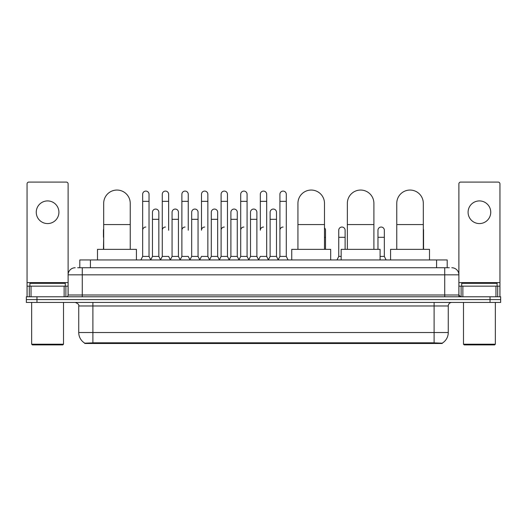 <?xml version="1.0" encoding="UTF-8"?>
<svg xmlns="http://www.w3.org/2000/svg" width="527" height="527" viewBox="0 0 527 527"><rect width="100%" height="100%" fill="white"/><g stroke="black" fill="none" stroke-linecap="round" stroke-linejoin="round"><path stroke-width="0.79" d="M77.673 267.749L82.278 267.749L77.673 267.749L79.801 267.749L79.801 259.963L447.199 259.963L447.199 267.749M442.245 343.492L84.755 343.492L84.755 343.143M78.734 332.524L92.89 332.524L92.89 305.976L78.734 305.976L78.734 332.524A12.391 12.391 0 0 0 84.794 343.169L94.307 342.807L432.693 342.807L442.206 343.169A12.391 12.391 0 0 0 448.266 332.524L448.266 305.976A3.537 3.537 0 0 1 451.804 302.432M500.65 302.432L500.65 299.606L26.35 299.606L26.35 302.432L36.969 302.432L36.969 299.606L26.35 299.606L26.35 296.773L36.969 296.773L36.969 299.606L500.65 299.606L500.65 302.432L36.969 302.432M75.196 267.749A7.082 7.082 0 0 0 68.115 274.824L68.115 295.001A1.772 1.772 0 0 1 66.349 296.773M451.804 267.749A7.082 7.082 0 0 1 458.885 274.824L82.278 274.824L82.278 267.749L449.327 267.749M495.96 296.773L495.96 286.154L499.945 286.154L499.945 296.773L499.945 183.857A1.772 1.772 0 0 0 498.173 182.092L460.651 182.092A1.772 1.772 0 0 0 458.885 183.857L458.885 295.001L460.651 296.773M500.65 296.773L500.65 299.606L500.65 296.773L36.969 296.773M47.588 200.919A11.324 11.324 0 0 0 36.258 212.249A11.324 11.324 0 0 0 47.588 223.573A11.324 11.324 0 0 0 58.912 212.249A11.324 11.324 0 0 0 47.588 200.919M64.136 296.773L64.136 286.154L31.04 286.154L31.04 296.773M82.278 296.773L82.278 274.824L68.115 274.824L68.115 183.857A1.772 1.772 0 0 0 66.349 182.092L28.827 182.092A1.772 1.772 0 0 0 27.055 183.857L27.055 286.154L31.04 286.154M64.136 286.154L68.115 286.154M27.055 296.773L27.055 286.154M62.805 344.908L32.364 344.908L31.66 344.203L63.517 344.203L62.805 344.908M31.66 302.432L31.66 344.203M63.517 302.432L63.517 344.203M65.282 286.154L65.282 283.322L29.887 283.322L29.887 286.154M103.687 249.343L103.687 203.33A13.274 13.274 0 0 1 116.961 190.056A13.274 13.274 0 0 1 130.235 203.33A13.274 13.274 0 0 0 116.961 190.056M130.235 249.343L130.235 203.33M136.427 259.963L136.427 249.343L97.495 249.343L97.495 259.963M297.939 249.343L297.939 203.33A13.274 13.274 0 0 1 311.213 190.056A13.274 13.274 0 0 1 324.487 203.33A13.274 13.274 0 0 0 311.213 190.056M324.487 249.343L324.487 203.33M330.679 259.963L330.679 249.343L291.747 249.343L291.747 259.963M347.352 249.343L347.352 203.33A13.274 13.274 0 0 1 360.626 190.056A13.274 13.274 0 0 1 373.9 203.33A13.274 13.274 0 0 0 360.626 190.056M373.9 249.343L373.9 203.33M380.092 259.963L380.092 249.343L341.16 249.343L341.16 259.963M396.765 249.343L396.765 203.33A13.274 13.274 0 0 1 410.039 190.056A13.274 13.274 0 0 1 423.313 203.33A13.274 13.274 0 0 0 410.039 190.056M423.313 249.343L423.313 203.33M429.505 259.963L429.505 249.343L390.573 249.343L390.573 259.963M140.887 259.963L142.659 256.418L149.029 256.418L150.801 259.963M149.029 256.418L149.029 194.265A3.188 3.188 0 0 0 145.847 191.084A3.188 3.188 0 0 1 146.045 191.09M142.659 256.418L142.659 201.347L149.029 201.347M142.659 201.347L142.659 194.265A3.188 3.188 0 0 1 145.847 191.084M160.498 259.963L162.27 256.418L168.64 256.418L170.412 259.963M168.64 230.227L168.64 194.265A3.188 3.188 0 0 0 165.452 191.084A3.188 3.188 0 0 1 165.656 191.09M162.27 256.418L162.27 201.347L168.64 201.347M162.27 201.347L162.27 194.265A3.188 3.188 0 0 1 165.452 191.084M180.109 259.963L181.881 256.418L188.251 256.418L190.016 259.963M188.251 230.227L188.251 194.265A3.188 3.188 0 0 0 185.063 191.084A3.188 3.188 0 0 1 185.26 191.09M181.881 256.418L181.881 201.347L188.251 201.347M181.881 201.347L181.881 194.265A3.188 3.188 0 0 1 185.063 191.084M199.72 259.963L201.485 256.418L207.855 256.418L209.627 259.963M207.855 256.418L207.855 194.265A3.188 3.188 0 0 0 204.674 191.084A3.188 3.188 0 0 1 204.871 191.09M204.674 227.045A3.188 3.188 0 0 0 201.485 230.227L201.485 201.347L207.855 201.347M201.485 201.347L201.485 194.265A3.188 3.188 0 0 1 204.674 191.084M219.324 259.963L221.096 256.418L227.466 256.418L229.238 259.963M227.466 256.418L227.466 194.265A3.188 3.188 0 0 0 224.285 191.084A3.188 3.188 0 0 1 224.482 191.09M221.096 256.418L221.096 201.347L227.466 201.347M221.096 201.347L221.096 194.265A3.188 3.188 0 0 1 224.285 191.084M238.935 259.963L240.707 256.418L247.077 256.418L248.849 259.963M247.077 256.418L247.077 194.265A3.188 3.188 0 0 0 243.889 191.084A3.188 3.188 0 0 1 244.093 191.09M240.707 256.418L240.707 201.347L247.077 201.347M240.707 201.347L240.707 194.265A3.188 3.188 0 0 1 243.889 191.084M258.546 259.963L260.312 256.418L266.688 256.418L268.454 259.963M266.688 256.418L266.688 194.265A3.188 3.188 0 0 0 263.5 191.084A3.188 3.188 0 0 1 263.698 191.09M263.5 227.045A3.188 3.188 0 0 0 260.312 230.227L260.312 201.347L266.688 201.347M260.312 201.347L260.312 194.265A3.188 3.188 0 0 1 263.5 191.084M278.151 259.963L279.923 256.418L286.293 256.418L288.065 259.963L286.293 256.418L286.293 194.265A3.188 3.188 0 0 0 283.111 191.084A3.188 3.188 0 0 1 283.309 191.09M268.401 259.857L270.12 256.418L276.491 256.418L278.21 259.857L279.923 256.418L279.923 201.347L286.293 201.347M279.923 201.347L279.923 194.265A3.188 3.188 0 0 1 283.111 191.084M150.748 259.857L152.461 256.418L158.838 256.418L160.551 259.857M158.838 256.418L158.838 212.249A3.188 3.188 0 0 0 155.847 209.067A3.188 3.188 0 0 1 158.838 212.249M152.461 256.418L152.461 219.324L158.838 219.324M152.461 219.324L152.461 212.249A3.188 3.188 0 0 1 155.847 209.067M170.359 259.857L172.072 256.418L178.442 256.418L180.162 259.857M178.442 256.418L178.442 212.249A3.188 3.188 0 0 0 175.458 209.067A3.188 3.188 0 0 1 178.442 212.249M172.072 256.418L172.072 219.324L178.442 219.324M172.072 219.324L172.072 212.249A3.188 3.188 0 0 1 175.458 209.067M189.964 259.857L191.683 256.418L198.053 256.418L199.773 259.857M198.053 256.418L198.053 212.249A3.188 3.188 0 0 0 195.069 209.067A3.188 3.188 0 0 1 198.053 212.249M191.683 256.418L191.683 219.324L198.053 219.324M191.683 219.324L191.683 212.249A3.188 3.188 0 0 1 195.069 209.067M209.575 259.857L211.294 256.418L217.664 256.418L219.377 259.857M217.664 256.418L217.664 212.249A3.188 3.188 0 0 0 214.68 209.067A3.188 3.188 0 0 1 217.664 212.249M211.294 256.418L211.294 219.324L217.664 219.324M211.294 219.324L211.294 212.249A3.188 3.188 0 0 1 214.68 209.067M229.186 259.857L230.898 256.418L237.275 256.418L238.988 259.857M237.275 256.418L237.275 212.249A3.188 3.188 0 0 0 234.284 209.067A3.188 3.188 0 0 1 237.275 212.249M230.898 256.418L230.898 219.324L237.275 219.324M230.898 219.324L230.898 212.249A3.188 3.188 0 0 1 234.284 209.067M248.79 259.857L250.509 256.418L256.88 256.418L258.599 259.857M256.88 256.418L256.88 212.249A3.188 3.188 0 0 0 253.895 209.067A3.188 3.188 0 0 1 256.88 212.249M250.509 256.418L250.509 219.324L256.88 219.324M250.509 219.324L250.509 212.249A3.188 3.188 0 0 1 253.895 209.067M276.491 256.418L276.491 212.249A3.188 3.188 0 0 0 273.506 209.067A3.188 3.188 0 0 1 276.491 212.249M270.12 256.418L270.12 219.324L276.491 219.324M270.12 219.324L270.12 212.249A3.188 3.188 0 0 1 273.506 209.067M103.444 249.343L103.687 237.308M103.444 237.308L103.444 230.227A3.188 3.188 0 0 1 103.687 228.995M479.412 200.919A11.324 11.324 0 0 0 468.088 212.249A11.324 11.324 0 0 0 479.412 223.573A11.324 11.324 0 0 0 490.742 212.249A11.324 11.324 0 0 0 479.412 200.919M495.96 286.154L462.864 286.154L462.864 296.773M458.885 286.154L462.864 286.154M458.885 296.773L458.885 295.001L444.722 295.001L444.722 267.749M494.636 344.908L464.195 344.908L463.483 344.203L495.34 344.203L494.636 344.908M463.483 302.432L463.483 344.203M495.34 302.432L495.34 344.203M497.113 286.154L497.113 283.322L461.718 283.322L461.718 286.154M142.659 230.227A3.188 3.188 0 0 1 145.847 227.045M162.27 230.227A3.188 3.188 0 0 1 165.452 227.045M181.881 230.227A3.188 3.188 0 0 1 185.063 227.045M221.096 230.227A3.188 3.188 0 0 1 224.285 227.045M240.707 230.227A3.188 3.188 0 0 1 243.889 227.045M279.923 230.227A3.188 3.188 0 0 1 283.111 227.045M325.515 249.343L325.515 230.227A3.188 3.188 0 0 0 324.487 227.888A3.188 3.188 0 0 1 325.515 230.227M336.984 259.963L338.749 256.418L341.16 256.418M345.119 249.343L345.119 230.227A3.188 3.188 0 0 0 342.135 227.051A3.188 3.188 0 0 1 345.119 230.227M338.749 256.418L338.749 237.308L345.119 237.308M338.749 237.308L338.749 230.227A3.188 3.188 0 0 1 342.135 227.051M380.092 256.418L384.341 256.418L386.113 259.963M384.341 256.418L384.341 230.227A3.188 3.188 0 0 0 381.357 227.051A3.188 3.188 0 0 1 384.341 230.227M377.971 249.343L377.971 237.308L384.341 237.308M377.971 237.308L377.971 230.227A3.188 3.188 0 0 1 381.357 227.051M423.556 249.343L423.556 230.227A3.188 3.188 0 0 0 423.313 228.995A3.188 3.188 0 0 1 423.556 230.227M432.693 343.492L432.693 342.807M94.307 343.492L94.307 342.807M90.42 267.749L90.42 259.963M436.58 267.749L436.58 259.963M434.11 302.432L434.11 305.976L92.89 305.976L92.89 302.432M448.266 305.976L434.11 305.976L434.11 332.524L448.266 332.524M434.11 342.879L434.11 332.524L92.89 332.524L92.89 342.879M490.031 302.432L490.031 296.773M68.115 295.001L444.722 295.001L444.722 296.773M68.115 282.61L27.055 282.61M68.088 295.311L68.088 286.154M65.875 286.154L65.875 296.773M27.088 286.154L27.088 296.773M29.295 296.773L29.295 286.154M103.687 224.568L130.235 224.568M297.939 224.568L324.487 224.568M347.352 224.568L373.9 224.568M396.765 224.568L423.313 224.568M499.945 282.61L458.885 282.61M499.912 296.773L499.912 286.154M497.705 286.154L497.705 296.773M458.912 286.154L458.912 295.311M461.125 296.773L461.125 286.154M324.487 237.308L325.515 237.308M78.734 305.976C79.234 304.718 78.049 303.539 75.196 302.432"/></g></svg>
